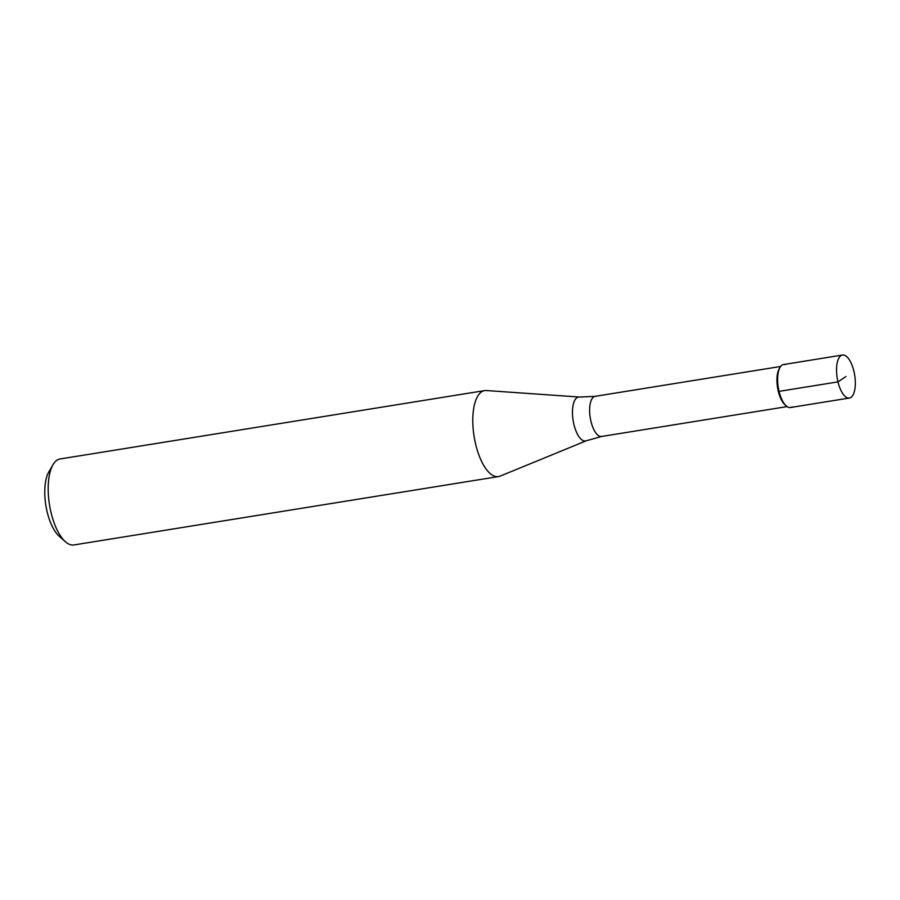 <?xml version="1.0" encoding="UTF-8"?>
<svg xmlns="http://www.w3.org/2000/svg" width="900" height="900" viewBox="0 0 900 900"><rect width="100%" height="100%" fill="white"/><g stroke="black" fill="none" stroke-linecap="round" stroke-linejoin="round"><path stroke-width="1.35" d="M840.926 355.669A21.769 8.854 -99.1 0 1 842.479 355.039A21.769 8.854 -99.1 0 1 854.325 373.151A21.769 8.854 -99.1 0 1 850.95 397.406A21.769 8.854 -99.1 0 1 849.398 398.036A21.769 8.854 -99.1 0 1 837.551 379.924A21.769 8.854 -99.1 0 1 840.926 355.669M842.479 355.039L783.562 364.534A21.769 8.854 80.9 0 0 782.01 365.152A21.769 8.854 80.9 0 0 778.635 389.407A21.769 8.854 80.9 0 0 790.481 407.52L849.398 398.036M792.034 406.89A21.769 8.854 -99.1 0 1 786.229 405.9A21.769 8.854 -99.1 0 1 778.275 387.428A21.769 8.854 -99.1 0 1 780.03 367.402A21.769 8.854 -99.1 0 1 782.01 365.152A21.769 8.854 -99.1 0 1 785.227 364.635M786.229 405.9L784.969 404.786A20.317 8.269 -99.1 0 1 777.555 387.551A20.317 8.269 -99.1 0 1 779.186 368.854L780.03 367.402M586.406 440.741L500.119 476.134A43.549 17.707 -99.1 0 1 498.499 476.584A43.549 17.707 -99.1 0 1 474.806 440.37A43.549 17.707 -99.1 0 1 481.556 391.86A43.549 17.707 -99.1 0 1 484.65 390.6A43.549 17.707 -99.1 0 1 486.338 390.532L579.375 397.046A22.23 9.045 -99.1 0 0 576.934 397.721A22.23 9.045 -99.1 0 0 573.705 423.506A22.23 9.045 -99.1 0 0 586.406 440.741L601.616 436.466L787.117 406.598M484.65 390.6L60.053 458.978A43.549 17.707 80.9 0 0 56.947 460.226A43.549 17.707 80.9 0 0 52.988 464.726A43.549 17.707 80.9 0 0 49.489 504.776A43.549 17.707 80.9 0 0 65.385 541.71A43.549 17.707 80.9 0 0 73.89 544.961L498.499 476.584M52.988 464.726L48.769 471.983A36.292 14.76 80.9 0 0 45.855 505.361A36.292 14.76 80.9 0 0 59.108 536.141L65.385 541.71M845.933 376.537L837.979 381.881L779.062 391.365M780.649 366.469L595.148 396.338A20.317 8.269 80.9 0 0 593.707 396.923A20.317 8.269 80.9 0 0 590.558 419.558A20.317 8.269 80.9 0 0 601.616 436.466M595.148 396.338L579.375 397.046"/></g></svg>
